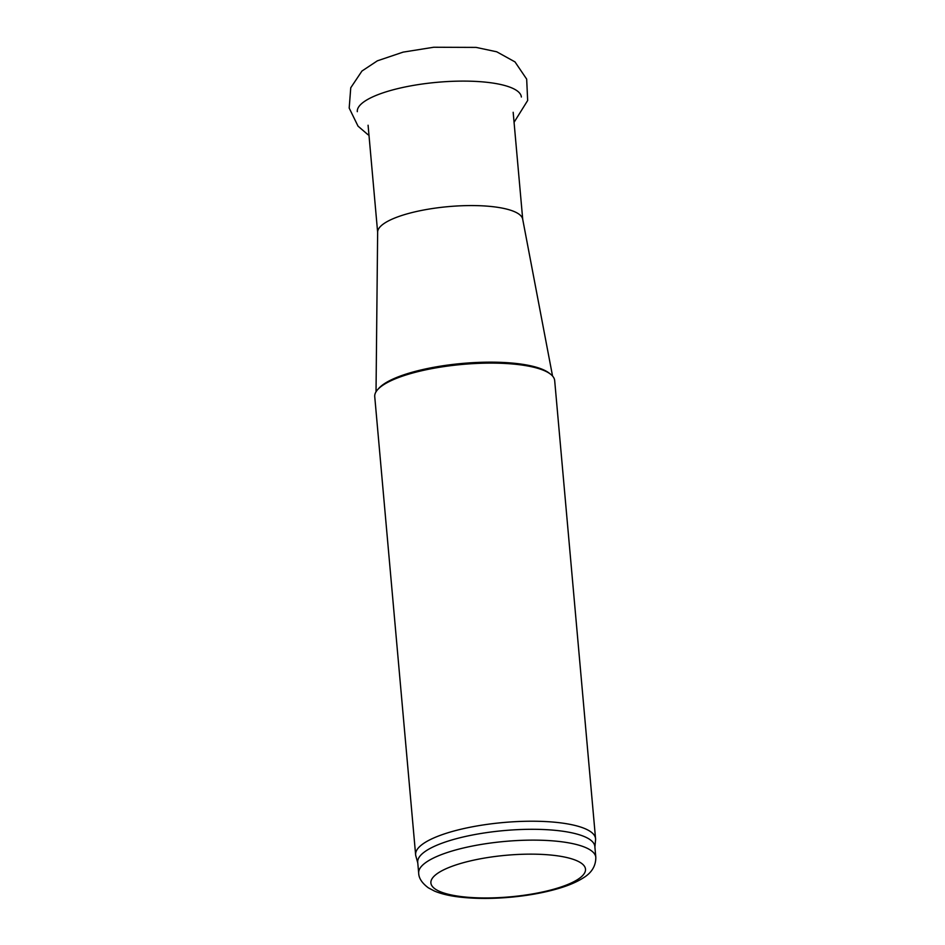<?xml version="1.0" encoding="UTF-8"?>
<svg xmlns="http://www.w3.org/2000/svg" width="945" height="945" viewBox="0 0 945 945"><rect width="100%" height="100%" fill="white"/><g stroke="black" fill="none" stroke-linecap="round" stroke-linejoin="round"><path stroke-width="1.42" d="M417.761 862.88L415.835 855.922A90.33 24.298 -5.1 0 1 415.623 854.741L374.74 396.64A90.33 24.298 -5.1 0 1 377.716 389.564A90.33 24.298 -5.1 0 1 462.554 364.404A90.33 24.298 -5.1 0 1 550.498 374.137A90.33 24.298 -5.1 0 1 554.68 380.575L595.563 838.676A90.33 24.298 -5.1 0 1 595.563 839.881L594.901 847.074M415.623 854.741A90.33 24.298 -5.1 0 1 503.437 822.516A90.33 24.298 -5.1 0 1 595.563 838.676M418.682 873.121L417.714 862.289A88.924 23.92 -5.1 0 1 504.157 830.572A88.924 23.92 -5.1 0 1 594.842 846.484L595.811 857.316C595.87 866.01 591.641 872.896 583.112 877.999C576.651 882.087 568.358 885.619 558.235 888.572C544.226 892.659 528.538 895.529 511.174 897.171C493.278 898.801 476.8 898.837 461.762 897.289C450.871 896.179 441.799 894.112 434.535 891.1L428.321 887.804C422.013 883.091 418.8 878.2 418.682 873.121A88.924 23.92 -5.1 0 1 505.114 841.404A88.924 23.92 -5.1 0 1 595.811 857.316M376.027 391.797L377.646 232.08A72.824 19.585 -5.1 0 1 448.462 206.612A72.824 19.585 -5.1 0 1 522.679 219.134L552.553 376.039M377.716 389.564L378.957 388.194A88.924 23.92 -5.1 0 1 462.459 363.435A88.924 23.92 -5.1 0 1 549.033 373.015L550.498 374.137M435.527 889.233A77.632 20.884 -5.1 0 1 521.675 854.304A77.632 20.884 -5.1 0 1 567.437 884.626A77.632 20.884 -5.1 0 1 435.527 889.233M357.305 111.675A82.357 22.148 -5.1 0 1 437.37 82.286A82.357 22.148 -5.1 0 1 521.368 97.028M367.77 134.521L358.025 126.146L349.189 108.073L350.749 87.779L361.947 71.04L377.374 60.823L403.113 52.129L433.708 47.25L476.115 47.404L496.751 51.798L515.001 61.909L526.672 79.12L527.664 100.489L514.056 122.318M368.975 135.265L367.924 134.615M522.727 219.394L513.17 112.29M377.646 232.34L368.089 125.236"/></g></svg>
